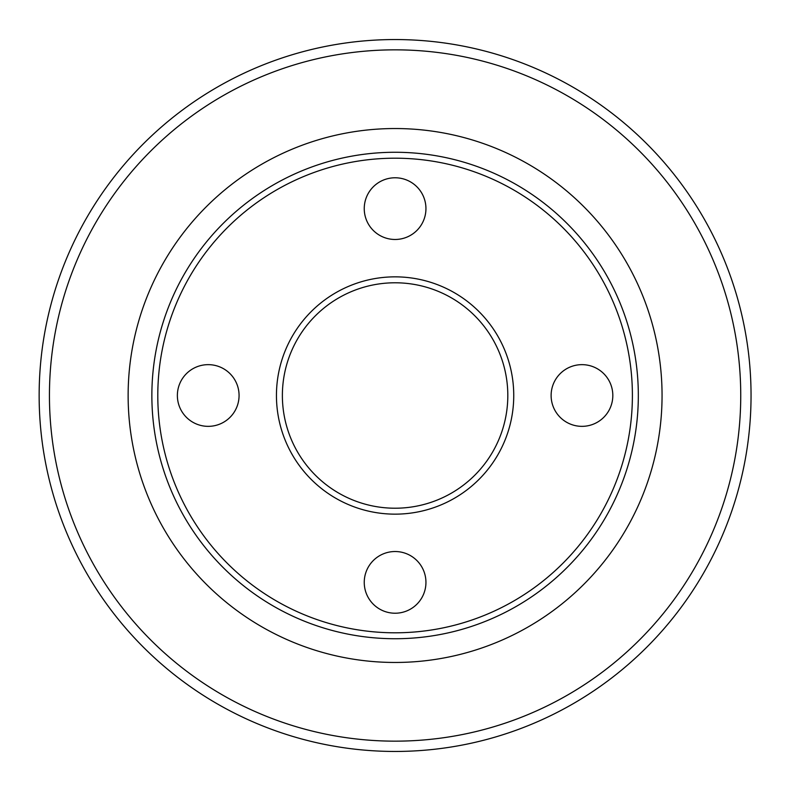 <?xml version="1.0" encoding="UTF-8"?>
<svg xmlns="http://www.w3.org/2000/svg" width="791" height="791" viewBox="0 0 791 791"><rect width="100%" height="100%" fill="white"/><g stroke="black" fill="none" stroke-linecap="round" stroke-linejoin="round"><path stroke-width="1.19" d="M395.095 282.783A112.718 112.718 0 0 1 507.812 395.5A112.718 112.718 0 0 1 395.095 508.218A112.718 112.718 0 0 1 282.377 395.5A112.718 112.718 0 0 1 395.095 282.783A112.718 112.718 0 0 1 507.812 395.5A112.718 112.718 0 0 1 395.095 508.218A112.718 112.718 0 0 1 282.377 395.5A112.718 112.718 0 0 1 395.095 282.783M395.095 276.85A118.65 118.65 0 0 1 513.745 395.5A118.65 118.65 0 0 1 395.095 514.15A118.65 118.65 0 0 1 276.445 395.5A118.65 118.65 0 0 1 395.095 276.85A118.65 118.65 0 0 1 513.745 395.5A118.65 118.65 0 0 1 395.095 514.15A118.65 118.65 0 0 1 276.445 395.5A118.65 118.65 0 0 1 395.095 276.85M425.944 208.626A30.849 30.849 0 0 0 395.095 177.777A30.849 30.849 0 0 0 364.246 208.626A30.849 30.849 0 0 0 395.095 239.475A30.849 30.849 0 0 0 425.944 208.626A30.849 30.849 0 0 0 395.095 177.777A30.849 30.849 0 0 0 364.246 208.626A30.849 30.849 0 0 0 395.095 239.475A30.849 30.849 0 0 0 425.944 208.626M425.944 582.374A30.849 30.849 0 0 0 395.095 551.525A30.849 30.849 0 0 0 364.246 582.374A30.849 30.849 0 0 0 395.095 613.223A30.849 30.849 0 0 0 425.944 582.374A30.849 30.849 0 0 0 395.095 551.525A30.849 30.849 0 0 0 364.246 582.374A30.849 30.849 0 0 0 395.095 613.223A30.849 30.849 0 0 0 425.944 582.374M612.817 395.5A30.849 30.849 0 0 0 581.968 364.651A30.849 30.849 0 0 0 551.119 395.5A30.849 30.849 0 0 0 581.968 426.349A30.849 30.849 0 0 0 612.817 395.5A30.849 30.849 0 0 0 581.968 364.651A30.849 30.849 0 0 0 551.119 395.5A30.849 30.849 0 0 0 581.968 426.349A30.849 30.849 0 0 0 612.817 395.5M239.07 395.5A30.849 30.849 0 0 0 208.221 364.651A30.849 30.849 0 0 0 177.372 395.5A30.849 30.849 0 0 0 208.221 426.349A30.849 30.849 0 0 0 239.07 395.5A30.849 30.849 0 0 0 208.221 364.651A30.849 30.849 0 0 0 177.372 395.5A30.849 30.849 0 0 0 208.221 426.349A30.849 30.849 0 0 0 239.07 395.5M395.095 632.8A237.3 237.3 0 0 1 157.795 395.5A237.3 237.3 0 0 1 395.095 158.2A237.3 237.3 0 0 1 632.395 395.5A237.3 237.3 0 0 1 395.095 632.8A237.3 237.3 0 0 1 157.795 395.5A237.3 237.3 0 0 1 395.095 158.2A237.3 237.3 0 0 1 632.395 395.5A237.3 237.3 0 0 1 395.095 632.8M395.095 638.732A243.233 243.233 0 0 1 151.862 395.5A243.233 243.233 0 0 1 395.095 152.268A243.233 243.233 0 0 1 638.327 395.5A243.233 243.233 0 0 1 395.095 638.732A243.233 243.233 0 0 1 151.862 395.5A243.233 243.233 0 0 1 395.095 152.268A243.233 243.233 0 0 1 638.327 395.5A243.233 243.233 0 0 1 395.095 638.732M395.095 128.537A266.962 266.962 0 0 1 662.057 395.5A266.962 266.962 0 0 1 395.095 662.462A266.962 266.962 0 0 1 128.132 395.5A266.962 266.962 0 0 1 395.095 128.537A266.962 266.962 0 0 1 662.057 395.5A266.962 266.962 0 0 1 395.095 662.462A266.962 266.962 0 0 1 128.132 395.5A266.962 266.962 0 0 1 395.095 128.537M395.095 39.55A355.95 355.95 0 0 1 751.045 395.5A355.95 355.95 0 0 1 395.095 751.45A355.95 355.95 0 0 1 39.145 395.5A355.95 355.95 0 0 1 395.095 39.55A355.95 355.95 0 0 1 751.045 395.5A355.95 355.95 0 0 1 395.095 751.45A355.95 355.95 0 0 1 39.145 395.5A355.95 355.95 0 0 1 395.095 39.55A355.95 355.95 0 0 0 39.145 395.5A355.95 355.95 0 0 0 395.095 751.45A355.95 355.95 0 0 1 39.145 395.5A355.95 355.95 0 0 1 395.095 39.55M395.095 49.843A345.657 345.657 0 0 1 740.742 395.5A345.657 345.657 0 0 1 395.095 741.157A345.657 345.657 0 0 1 49.438 395.5A345.657 345.657 0 0 1 395.095 49.843A345.657 345.657 0 0 1 740.742 395.5A345.657 345.657 0 0 1 395.095 741.157A345.657 345.657 0 0 1 49.438 395.5A345.657 345.657 0 0 1 395.095 49.843"/></g></svg>
